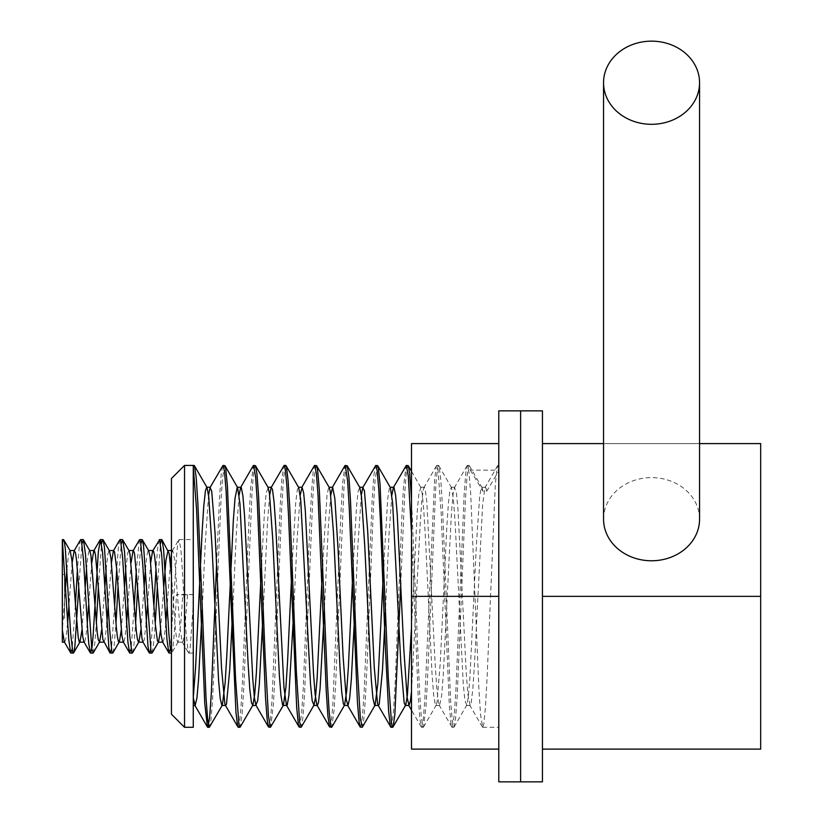 <?xml version="1.0" encoding="UTF-8"?>
<svg xmlns="http://www.w3.org/2000/svg" width="823" height="823" viewBox="0 0 823 823"><rect width="100%" height="100%" fill="white"/><g stroke="black" fill="none" stroke-linecap="round" stroke-linejoin="round"><path stroke-width="0.62" stroke-dasharray="4.12 3.09" d="M171.441 575.411L175.453 629.42L176.503 638.072L177.562 642.002L178.21 641.868L180.731 623.896L182.85 594.916L193.271 594.597L193.271 539.61L193.271 653.092L193.271 604.524L190.226 647.341L189.177 652.711L188.508 652.834L188.117 651.703L186.008 631.745L181.78 560.761L180.721 548.128L178.992 539.621L177.552 545.484L176.503 556.687L170.351 649.059M193.271 594.566L176.554 594.566L182.85 594.916M78.761 587.077L81.971 543.653M93.277 652.834L94.943 642.259L96.332 623.361M98.4 587.077L101.61 543.653M112.916 652.845L113.955 647.999L115.981 623.361M118.039 587.077L121.248 543.653M132.554 652.834L134.015 644.316L135.62 623.361M137.678 587.087L140.898 543.653M152.193 652.845L154.086 639.738L155.259 623.361M157.327 587.077L160.536 543.653M171.441 653.092L173.097 646.178L174.157 634.358L176.554 594.566M159.055 539.878L157.491 549.373L155.989 569.351M153.922 605.615L150.712 649.059M139.406 539.867L136.351 569.351M134.283 605.635L131.073 649.059M119.767 539.878L118.409 547.418L116.712 569.341M114.644 605.615L111.434 649.059M80.489 539.878L79.327 545.67L77.424 569.341M75.366 605.625L72.146 649.059M193.271 594.597L193.271 604.524M62.332 618.176L62.332 574.526L62.332 618.176L64.513 618.176L64.513 574.526L64.513 618.176M65.542 587.077L62.332 629.986L62.332 543.653M66.879 569.351L68.69 553.488L69.749 550.536L70.181 550.844M81.971 629.986L85.18 587.087M86.518 569.351L87.711 557.469L88.771 551.626L89.82 550.844M101.61 629.986L104.83 587.077M106.157 569.351L107.803 554.435L108.852 550.659L109.469 550.844M121.248 629.986L124.468 587.077M125.796 569.351L127.884 552.233L129.108 550.844M140.898 629.986L144.107 587.087M145.434 569.351L146.906 555.504L147.965 550.926L148.747 550.844M160.536 629.986L163.746 587.077M187.521 594.916L184.249 635.274L183.19 641.096L182.14 641.858L180.021 628.402L174.733 560L172.686 550.525L171.441 554.105M170.351 562.726L167.141 605.625M165.814 623.35L164.168 638.298L163.108 642.053L162.501 641.868M150.712 562.726L147.502 605.635M146.165 623.371L144.087 640.489L142.863 641.868M131.073 562.726L127.863 605.625M126.526 623.35L125.055 637.228L123.995 641.786L123.224 641.868M111.434 562.726L108.225 605.625M106.887 623.361L104.974 639.749L103.585 641.868M91.795 562.726L88.575 605.625M87.248 623.361L85.942 636.045L84.882 641.395L83.946 641.868M72.146 562.726L68.937 605.625M67.609 623.361L65.861 638.885L64.801 642.135L64.297 641.868M498.789 596.356L498.789 749.115L498.789 596.356L411.5 596.356L411.5 443.597L498.789 443.597L498.789 596.356L498.789 443.597M498.789 749.115L411.5 749.115L411.5 596.356M498.789 410.862L498.789 781.85L498.789 410.862M520.62 410.862L520.62 781.85M542.439 781.85L542.439 410.862M760.668 596.356L760.668 443.597L542.439 443.597L542.439 596.356L760.668 596.356L760.668 749.115L542.439 749.115L542.439 443.597M603.547 443.597L699.56 443.597M542.439 596.356L542.439 749.115M411.5 532.8L418.166 695.97L419.812 718.5L421.602 727.295L423.094 721.185L424.74 701.052L434.585 479.716L436.231 466.59L436.879 465.427L437.867 468.112L441.149 512.791L449.358 706.237L451.004 723.623L452.156 727.285L454.286 714.94L455.921 689.859L464.131 494.386L465.777 472.937L467.423 465.417L469.059 472.68L470.705 493.903L478.904 689.324L480.55 714.611L482.71 727.285L483.831 723.798L485.477 706.659L487.113 677.062L495.323 484.51L496.969 468.277L497.987 465.437L498.789 467.217L498.789 727.295L498.789 470.159L470.365 470.159L469.357 465.695L468.719 465.715L467.083 476.013L465.437 499.9L457.228 695.579L455.592 718.273L453.771 727.295L452.3 721.37L450.665 701.412L442.455 506.454L440.809 479.994L439.173 466.672L438.494 465.427L437.527 467.999L435.892 483.811L427.682 675.971L426.036 705.908L423.536 727.007L422.755 726.699L421.119 715.197L419.473 690.281L411.5 498.861M407.951 465.417L406.346 472.484L404.7 493.533L400.791 583.414M377.397 465.427L375.154 479.109L373.508 505.034L366.935 667.957L365.299 700.219L363.663 720.763L362.429 727.018M346.843 465.427L345.598 469.645L343.952 487.741L335.753 681.691L334.107 709.765L331.875 727.007M316.289 465.417L314.417 475.066L312.771 498.254L304.561 693.954L302.926 717.358L301.321 727.018M285.735 465.427L284.861 467.526L283.215 482.566L281.579 510.445L275.005 673.996L273.37 704.539L270.777 727.007M255.181 465.417L253.669 471.702L252.023 492.02L243.824 687.133L242.178 713.263L240.223 727.018M224.628 465.427L222.477 478.029L220.842 503.275L212.632 698.696L210.986 719.971L209.67 727.018M193.271 727.295L193.271 467.217M216.593 564.043L219.535 497.524L221.171 474.655L222.704 465.684M238.289 727.275L239.236 724.837L240.872 709.21L242.518 680.847L249.081 517.214L250.727 487.134L253.258 465.695M268.833 727.295L270.417 720.423L272.063 699.55L280.273 504.242L281.908 478.616L283.812 465.684M299.397 727.285L301.609 713.87L303.255 688.11L309.829 525.259L311.464 492.854L313.1 472.135L314.355 465.684M329.941 727.285L331.165 723.211L332.811 705.301L341.01 511.484L342.656 483.245L344.909 465.695M360.495 727.285L362.346 717.872L363.992 694.859L372.202 499.16L373.837 475.581L375.463 465.674M391.048 727.275L391.902 725.289L393.548 710.444L395.184 682.72L401.758 519.2L403.393 488.512L406.017 465.684M193.271 697.544L193.271 705.465L193.271 697.544M498.789 467.217L498.789 470.159M261.611 564.033L264.564 510.322L266.21 492.946L268.154 487.566M292.165 564.022L295.766 502.164L297.401 489.232L298.708 487.566M322.709 564.033L326.968 495.683L328.603 487.422L329.262 487.566M353.262 564.043L356.513 506.33L358.159 490.981L359.816 487.555M383.816 564.033L387.726 498.933L389.361 488.152L390.369 487.566M411.5 627.486L417.282 510.949L418.917 493.275L420.923 487.566L422.209 493.533L423.845 511.443L425.491 538.942L432.054 674.376L433.7 695.25L435.346 704.941L436.19 705.136L436.982 702.369L440.264 662.937L446.838 526.514L448.473 502.688L450.119 489.428L451.467 487.566L453.401 499.294L455.047 521.298L463.256 683.82L464.902 700.496L466.744 705.146L468.184 697.997L469.83 679.098L476.394 545.001L479.686 496.084L481.321 487.483L482.021 487.566L482.957 491.197L486.702 491.197L498.789 471.003M470.365 470.159L482.957 491.197M486.702 491.197L485.94 487.957L485.004 487.576L482.659 503.954L474.449 664.84L472.803 689.118L471.168 702.914L470.108 705.455L467.876 694.201L466.23 672.669L458.02 509.941L456.384 492.751L454.45 487.566L453.092 494.088L451.457 512.482L443.247 675.518L441.601 695.929L439.554 705.465L438.32 701.968L436.674 686.917L435.038 661.63L426.828 501.855L425.182 489.119L424.277 487.247L423.536 488.492L421.901 500.055L420.255 522.492L411.5 691.392M391.861 495.189L389.053 533.818L385.514 609.236M361.307 495.158L357.851 546.246L354.96 609.298M330.753 495.189L328.295 527.605L324.406 609.246M300.2 495.168L297.103 539.476L293.852 609.267M269.656 495.168L267.537 521.751L263.298 609.277M239.102 495.189L236.345 532.985L232.755 609.246M208.548 495.158L205.143 545.351L202.201 609.298M184.537 727.295L184.537 465.417M171.441 478.513L171.441 714.199M603.547 519.19A48.012 41.582 180 0 1 651.559 477.607A48.012 41.582 180 0 1 699.56 519.19M188.806 653.092L193.271 653.092M178.992 539.61L193.271 539.61M177.84 642.187L182.511 642.187M171.441 550.525L172.686 550.525M178.21 641.868L171.842 652.834M182.14 641.868L188.518 652.845M172.326 550.844L178.694 539.867M64.513 574.526L62.332 574.526M421.602 727.295L423.217 727.295M452.156 727.295L453.771 727.295M482.71 727.295L498.789 727.295M436.879 465.417L438.494 465.417M467.423 465.417L469.048 465.417M497.987 465.417L498.789 465.417M469.357 465.674L482.021 487.555M454.08 727.028L466.744 705.157M438.803 465.674L451.467 487.555M423.526 727.028L436.19 705.157M411.5 471.291L420.913 487.555M421.294 727.028L411.5 710.105M436.571 465.674L423.907 487.555M451.848 727.028L439.184 705.157M467.125 465.674L454.461 487.555M482.401 727.028L469.738 705.157M497.678 465.674L485.014 487.555M435.82 705.465L439.554 705.465M466.374 705.465L470.108 705.465M420.543 487.237L424.277 487.237M451.097 487.237L454.831 487.237M481.65 487.237L485.385 487.237"/><path stroke-width="1.23" d="M72.146 649.059L70.665 652.834L68.772 639.636L62.332 539.61L62.332 543.653L63.258 539.806L64.307 541.441L65.367 549.28L70.655 633.381L72.763 652.135L73.34 653.092L73.813 652.423L74.872 646.374L78.761 587.077M81.971 543.653L83.452 539.867L85.438 554.033L91.775 648.935L93.277 652.834L99.645 641.868L101.61 629.986M96.332 623.361L98.4 587.077M101.61 543.653L102.33 540.238L103.091 539.878L104.449 547.336L109.726 630.531L111.835 651.353L112.916 652.845L119.428 641.58L121.248 629.986M115.981 623.361L118.039 587.077M121.248 543.653L122.73 539.867L124.52 551.677L129.797 636.374L131.906 652.742L132.554 652.834L138.922 641.868L140.898 629.986M135.62 623.361L137.678 587.087M140.898 543.653L142.081 539.621L143.531 545.587L150.918 650.335L152.193 652.845L158.572 641.868L160.536 629.986M155.259 623.361L157.327 587.077M160.536 543.653L161.483 539.775L162.018 539.867L163.592 549.517L168.88 633.7L169.929 645.746L171.431 653.05M170.351 649.059L168.869 652.834L166.997 639.893L161.709 555.072L159.6 539.795L152.543 551.143L150.712 562.726M155.989 569.351L153.922 605.615M150.712 649.059L150.095 652.166L149.23 652.834L147.986 646.292L142.698 563.693L140.589 541.853L139.529 539.703L133.038 550.844M136.351 569.351L134.283 605.635M131.073 649.059L129.592 652.834L127.915 642.156L122.637 557.675L120.518 540.207L119.767 539.878L113.399 550.844L111.434 562.726M116.712 569.341L114.644 605.615M111.434 649.059L110.251 653.092L108.903 647.927L102.566 552.387L100.447 539.621L98.338 551.791L93.061 636.498L92.001 647.516L90.602 653.092L88.833 644.224L87.783 631.416L83.555 560.442L81.446 540.855L80.489 539.878L74.121 550.844L72.146 562.726M77.424 569.341L75.366 605.625M70.665 652.834L64.297 641.868L62.332 629.986L62.332 642.187L62.332 543.653M65.542 587.077L66.879 569.351M63.813 539.867L70.181 550.844L71.858 559.959L78.206 637.434L79.255 641.847L80.006 641.868L81.971 629.986M85.18 587.087L86.518 569.351M83.452 539.867L89.83 550.844L90.89 555.227L97.227 632.681L98.287 639.893L99.645 641.868M104.83 587.077L106.157 569.351M103.091 539.867L109.469 550.844L110.971 558.498L116.259 626.529L117.308 636.261L118.368 641.477L119.284 641.868M124.468 587.077L125.796 569.351M122.74 539.867L129.108 550.844L129.993 554.188L136.34 631.097L137.4 639.049L138.449 642.156L138.922 641.868M144.107 587.087L145.434 569.351M142.379 539.867L148.747 550.844L150.084 557.14L155.362 624.606L157.481 640.973L158.561 641.868M163.746 587.077L165.937 560.34L168.026 550.525M162.018 539.867L169.106 553.272L171.441 575.411M171.441 554.105L170.351 562.726M167.141 605.625L165.814 623.35M168.869 652.845L162.501 641.868L160.999 634.183L155.712 566.142L154.652 556.42L153.592 551.225L152.687 550.834M147.502 605.635L146.165 623.371M149.23 652.845L142.863 641.868L141.968 638.504L134.571 553.642L133.511 550.546L133.048 550.844L131.073 562.726M127.863 605.625L126.526 623.35M129.592 652.845L123.224 641.868L121.886 635.531L116.599 568.065L114.49 551.719L113.399 550.834M108.225 605.625L106.887 623.361M109.953 652.834L102.854 639.42L95.458 554.609L94.398 550.7L93.76 550.844L91.795 562.726M88.575 605.625L87.248 623.361M90.314 652.834L83.833 641.652L82.773 636.776L76.426 559.105L75.377 552.356L74.121 550.834M68.937 605.625L67.609 623.361M498.789 443.597L411.5 443.597L411.5 749.115L498.789 749.115M498.789 596.356L411.5 596.356M498.789 781.85L498.789 410.862L498.789 781.85L520.62 781.85L520.62 410.862L498.789 410.862L542.439 410.862L542.439 781.85L498.789 781.85M542.439 443.597L603.547 443.597M699.56 443.597L760.668 443.597L760.668 749.115L542.439 749.115M542.439 596.356L760.668 596.356M411.5 498.861L409.628 473.132L408.259 465.684L406.325 465.417L408.311 476.25L411.5 532.8M400.791 583.414L394.855 714.354L393.209 726.493L392.674 727.285L391.563 723.931L388.281 677.524L380.072 484.829L378.426 468.4L377.706 465.695L375.772 465.417L377.129 470.458L378.775 489.49L380.411 520.578L385.329 646.827L388.621 711.267L390.267 725.567L391.048 727.275L392.674 727.295M347.152 465.674L359.816 487.555L361.451 496.392L364.733 545.69L371.296 679.613L372.942 698.274L374.588 705.424L375.093 705.146L362.429 727.028L360.381 718.983L357.089 663.379L350.526 501.248L348.89 476.805L347.244 465.859L345.218 465.417L347.584 480.509L349.219 507.256L357.429 702.06L359.075 721.689L360.186 727.018L362.12 727.295M316.598 465.674L329.262 487.555L330.249 491.465L333.531 533.304L340.105 669.51L341.74 692.205L343.386 704.066L344.539 705.136L331.875 727.028L330.825 725.783L329.179 711.916L327.544 685.003L319.334 490.282L317.688 470.838L316.598 465.695L314.664 465.417L316.382 473.513L318.028 495.467L326.237 691.042L327.873 715.65L329.519 726.791L331.566 727.295M286.044 465.674L298.708 487.555L300.693 499.767L310.538 684.427L312.184 700.795L313.985 705.146L301.28 727.1L299.634 722.08L296.352 671.63L289.789 508.264L288.143 481.146L286.497 467.042L285.735 465.427L284.12 465.417L285.2 468.637L286.836 485.405L288.482 514.704L296.692 707.564L298.338 724.178L299.088 727.018L301.012 727.295M255.49 465.674L268.154 487.555L269.491 493.872L272.773 539.806L279.347 675.086L280.982 695.672L282.628 705.033L283.431 705.136L270.458 727.285L268.442 716.216L265.16 656.96L258.597 496.341L256.951 473.997L255.5 465.684L253.566 465.417L255.644 477.258L257.29 502.009L265.5 697.554L267.136 719.364L268.535 727.028L270.458 727.295M224.936 465.674L237.6 487.555L239.925 503.625L248.145 664.356L249.781 688.789L251.427 702.78L252.877 705.146L240.213 727.028L238.896 724.466L235.615 679.459L227.405 486.136L225.759 468.945L224.946 465.705L223.012 465.417L224.463 471.157L226.099 490.93L235.954 712.43L237.59 725.948L238.289 727.275L239.905 727.295M194.382 465.674L207.057 487.555L208.733 496.804L212.015 546.595L218.579 680.261L220.225 698.634L221.871 705.455L222.333 705.146L209.351 727.295L207.705 719.827L206.059 698.418L197.859 502.966L196.213 477.834L194.567 466.085L194.084 465.417L193.271 467.217L193.271 465.417L194.084 465.417M193.271 467.217L196.553 509.087L204.762 703.5L207.427 727.018L208.044 727.038L209.68 716.926L211.326 693.213L216.593 564.043M232.755 609.246L229.771 669.212L226.49 704.004L225.687 705.455L224.844 703.83L221.562 668.461L214.998 532.162L211.706 491.084L210.04 487.555L223.012 465.417M293.852 609.267L288.883 695.507L287.248 705.002L286.425 705.136L283.966 687.472L275.746 526.041L274.11 502.369L272.464 489.315L271.148 487.566L284.12 465.427M385.514 609.236L382.489 669.963L379.208 704.159L378.446 705.455L377.562 703.655L374.28 667.69L367.706 531.349L364.424 490.827L362.799 487.566L375.772 465.417M411.5 691.392L410.399 700.97L409 705.465L407.118 697.39L403.836 649.44L397.262 514.9L395.626 495.446L393.98 487.391L393.353 487.576L406.325 465.417M202.201 609.298L198.569 679.356L196.923 698.141L195.133 705.465L193.271 697.544L195.596 667.391L202.16 531.03L203.806 505.764L205.441 490.724L206.676 487.247M222.333 705.146L225.152 682.73L226.788 655.766L233.362 520.002L235.008 498.481L237.23 487.247M252.877 705.146L254.708 694.468L256.354 673.111L261.611 564.033M283.431 705.136L285.91 687.256L287.546 662.134L292.165 564.022M313.985 705.146L315.466 697.616L317.112 678.44L322.709 564.033M344.539 705.136L346.668 691.33L348.314 668.163L353.262 564.043M375.093 705.146L377.87 683.347L383.816 564.033M377.706 465.674L390.369 487.555L392.643 503.09L400.852 663.554L404.144 702.554L405.266 705.465L405.78 704.858L407.426 694.91L411.5 627.486M393.353 487.576L391.861 495.189M362.799 487.566L361.307 495.158M354.96 609.298L351.287 680.014L349.641 698.501L348.006 705.445L346.36 700.064L343.078 656.096L338.15 550.494L334.868 498.656L332.626 487.247L330.753 495.189M324.406 609.246L320.085 688.573L318.45 702.688L317.349 705.465L316.804 704.786L315.158 694.643L313.512 673.389L305.312 510.569L303.666 493.07L302.062 487.237L300.2 495.168M271.148 487.566L269.656 495.168M263.298 609.277L259.327 684.191L257.692 700.682L255.871 705.146L254.4 697.77L252.764 678.697L244.544 515.579L242.908 495.837L241.262 487.453L240.594 487.566L239.102 495.189M210.04 487.555L208.548 495.158M184.537 465.417L184.537 727.295L193.271 727.295L193.271 465.417L184.537 465.417L171.441 478.513L171.441 714.199L184.537 727.295M651.559 124.304A48.012 41.582 180 0 1 603.547 82.732A48.012 41.582 180 0 1 651.559 41.15A48.012 41.582 180 0 1 699.56 82.732A48.012 41.582 180 0 1 651.559 124.304M699.56 82.732L699.56 519.19A48.012 41.582 180 0 1 651.559 560.772A48.012 41.582 180 0 1 603.547 519.19L603.547 82.732M70.963 653.092L73.34 653.092M90.602 653.092L92.978 653.092M110.251 653.092L112.617 653.092M129.89 653.092L132.256 653.092M149.529 653.092L151.905 653.092M169.168 653.092L171.441 653.092M62.332 539.61L63.515 539.61M80.788 539.61L83.154 539.61M100.427 539.61L102.793 539.61M120.065 539.61L122.442 539.61M139.704 539.61L142.081 539.61M159.353 539.61L161.72 539.61M62.332 642.187L64.482 642.187M79.636 642.187L84.121 642.187M99.274 642.187L103.76 642.187M118.913 642.187L123.409 642.187M138.562 642.187L143.048 642.187M158.201 642.187L162.687 642.187M69.996 550.525L74.482 550.525M89.645 550.525L94.131 550.525M109.284 550.525L113.769 550.525M128.923 550.525L133.408 550.525M148.562 550.525L153.047 550.525M168.201 550.525L171.441 550.525M80.006 641.868L73.638 652.834M93.76 550.844L100.128 539.867M207.735 727.295L209.361 727.295M408.249 465.674L411.5 471.291M392.983 727.028L405.636 705.146M207.427 727.028L194.763 705.146M237.981 727.028L225.317 705.146M253.258 465.674L240.594 487.555M268.535 727.028L255.871 705.146M299.088 727.028L286.425 705.146M314.365 465.674L301.691 487.555M329.632 727.028L316.968 705.146M344.909 465.674L332.245 487.555M360.186 727.028L347.522 705.146M390.74 727.028L378.076 705.146M411.5 710.105L408.63 705.146M193.271 705.465L195.133 705.465M221.953 705.465L225.687 705.465M252.507 705.465L256.241 705.465M283.061 705.465L286.795 705.465M313.614 705.465L317.349 705.465M344.168 705.465L347.892 705.465M374.722 705.465L378.446 705.465M405.266 705.465L409 705.465M206.871 487.237L210.41 487.237M237.415 487.237L240.964 487.237M267.969 487.237L271.518 487.237M298.523 487.237L302.062 487.237M329.077 487.237L332.626 487.237M359.63 487.237L363.169 487.237M390.184 487.237L393.723 487.237"/></g></svg>

